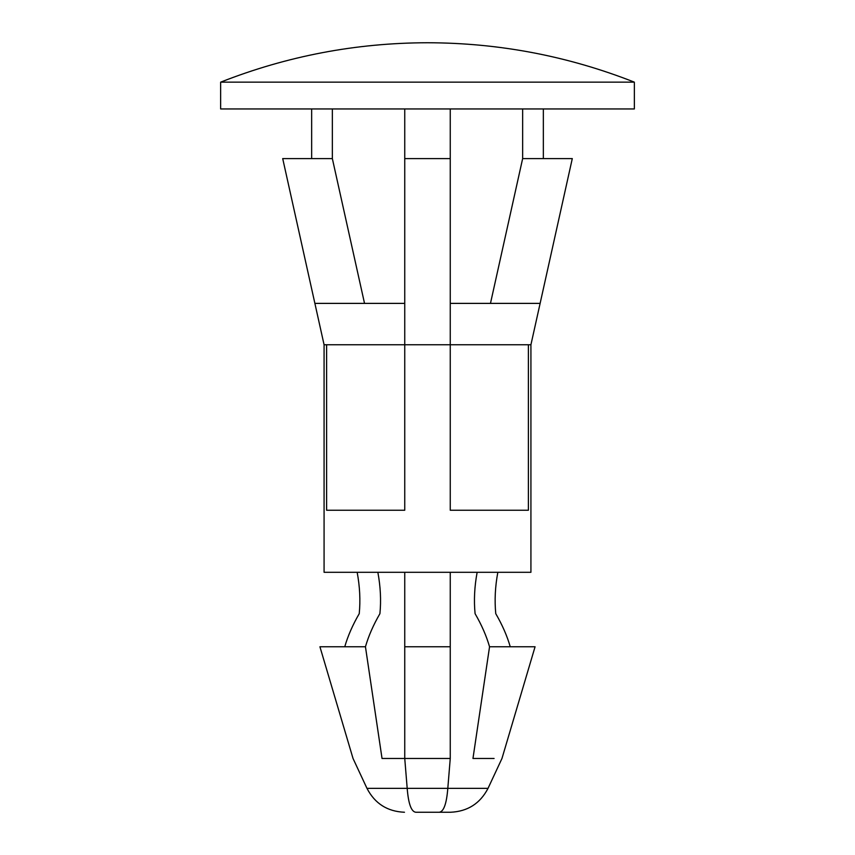 <?xml version="1.0" encoding="UTF-8"?>
<svg xmlns="http://www.w3.org/2000/svg" width="855" height="855" viewBox="0 0 855 855"><rect width="100%" height="100%" fill="white"/><g stroke="black" fill="none" stroke-linecap="round" stroke-linejoin="round"><path stroke-width="1.28" d="M543.342 108.948L543.342 158.592L543.342 108.948M488.023 788.363C480.115 803.529 467.621 811.491 450.532 812.25L415.765 812.25C411.266 811.684 408.412 803.721 407.194 788.363L488.023 788.363L501.971 758.471L488.023 788.363L447.806 788.363L450.254 758.471L447.806 788.363L450.254 758.471L404.746 758.471L407.194 788.363L366.977 788.363L407.194 788.363L404.746 758.471L382.035 758.471L404.746 758.471L404.746 646.765L450.254 646.765L450.254 758.471L447.806 788.363L407.194 788.363C408.412 803.721 411.266 811.684 415.765 812.25C401.273 812.25 401.273 812.25 415.765 812.25L439.235 812.25C443.734 811.684 446.588 803.721 447.806 788.363C446.588 803.721 443.734 811.684 439.235 812.25L450.532 812.25C467.621 811.491 480.115 803.529 488.023 788.363M494.094 758.471L472.965 758.471L489.552 646.765C486.452 635.981 481.622 624.941 475.081 613.666C473.788 600.37 474.482 586.583 477.143 572.294C474.482 586.583 473.788 600.37 475.081 613.666C481.622 624.941 486.452 635.981 489.552 646.765L535.07 646.765L489.552 646.765L472.965 758.471M382.035 758.471C343.753 758.471 343.753 758.471 382.035 758.471L365.448 646.765L347.109 646.765L365.448 646.765L382.035 758.471M319.93 646.765L347.109 646.765L319.93 646.765L353.03 758.471L366.977 788.363C374.864 803.561 387.358 811.523 404.468 812.25M634.357 108.948L220.643 108.948L634.357 108.948L634.357 82.155L220.643 82.155L220.643 108.948L220.643 82.155L634.357 82.155C567.891 56.013 498.935 42.878 427.511 42.75C356.075 42.878 287.12 56.013 220.643 82.155C287.12 56.013 356.075 42.878 427.5 42.75M326.61 344.757L324.077 344.757L326.61 344.757L326.61 510.243L326.61 344.757M404.746 344.757L326.941 344.757L404.746 344.757L404.746 303.386L314.875 303.386L404.746 303.386L404.746 158.592L404.746 510.243L404.746 344.757L450.254 344.757L450.254 510.243L450.254 158.592L450.254 344.757L530.923 344.757L528.39 344.757L528.39 510.243L450.254 510.243L528.39 510.243L528.39 344.757L450.254 344.757M404.746 158.592L404.746 108.948L404.746 158.592L450.254 158.592L404.746 158.592M450.254 108.948L450.254 158.592L450.254 108.948M530.923 572.294L324.077 572.294L530.923 572.294L530.923 344.757L540.125 303.386L450.254 303.386L540.125 303.386L572.294 158.592M324.077 572.294L324.077 344.757L324.077 572.294M404.746 510.243L326.61 510.243L404.746 510.243M332.349 158.592L282.706 158.592L332.349 158.592L364.529 303.386L332.349 158.592L282.706 158.592L332.349 158.592L332.349 108.948L332.349 158.592M490.471 303.386L522.651 158.592L572.294 158.592L522.651 158.592L490.471 303.386M522.651 158.592L522.651 108.948L522.651 158.592M377.857 572.294C380.518 586.583 381.212 600.37 379.919 613.666C373.379 624.941 368.548 635.981 365.448 646.765C368.548 635.981 373.379 624.941 379.919 613.666C381.212 600.37 380.518 586.583 377.857 572.294M357.166 572.294C359.837 586.583 360.521 600.37 359.239 613.666C352.688 624.941 347.857 635.981 344.757 646.765C347.857 635.981 352.688 624.941 359.239 613.666C360.521 600.37 359.837 586.583 357.166 572.294M497.834 572.294C495.163 586.583 494.479 600.37 495.761 613.666C502.313 624.941 507.143 635.981 510.243 646.765C507.143 635.981 502.313 624.941 495.761 613.666C494.479 600.37 495.163 586.583 497.834 572.294M450.254 572.294L450.254 646.765L450.254 572.294M404.746 572.294L404.746 646.765L404.746 572.294M404.746 646.765L404.746 758.471L450.254 758.471L450.254 646.765L404.746 646.765M324.077 344.757L282.706 158.592M311.658 108.948L311.658 158.592M501.971 758.471L535.07 646.765"/></g></svg>

